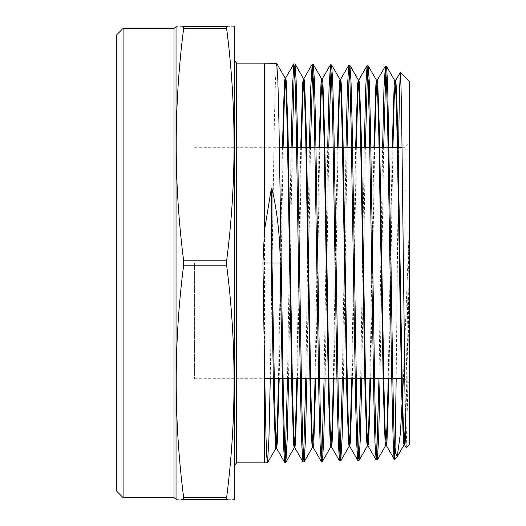<?xml version="1.0" encoding="UTF-8"?>
<svg xmlns="http://www.w3.org/2000/svg" width="526" height="526" viewBox="0 0 526 526"><rect width="100%" height="100%" fill="white"/><g stroke="black" fill="none" stroke-linecap="round" stroke-linejoin="round"><path stroke-width="0.39" stroke-dasharray="2.63 1.97" d="M405.02 263L405.02 147.28L405.02 263M116.772 34.716L116.772 491.284M409.228 81.372L409.228 444.628M123.084 497.596L123.084 28.404M234.596 28.404L234.596 497.596M183.646 260.797C173.731 183.364 173.731 105.936 183.646 28.503L183.646 26.3L226.634 26.3L226.634 28.503C236.549 105.936 236.549 183.364 226.634 260.797L183.646 260.797L183.646 265.203L226.634 265.203C236.549 342.636 236.549 420.064 226.634 497.497L226.634 499.7L183.646 499.7L183.646 497.497C173.731 420.064 173.731 342.636 183.646 265.203M176.729 499.7L181.273 499.7M227.863 499.7L233.551 499.7M226.634 260.797L226.634 265.203M264.519 462.88L264.519 63.12M383.678 147.28L380.015 378.72M376.208 460.013L376.741 456.739M378.957 378.72L382.612 147.28M365.373 147.28L361.724 378.72M357.91 460.48L358.443 457.199M360.665 378.72L364.314 147.28M347.075 147.28L343.432 378.72M339.618 460.954L340.144 457.659M342.373 378.72L346.009 147.28M328.77 147.28L325.14 378.72M321.32 461.42L321.853 458.126M324.082 378.72L327.711 147.28M310.471 147.28L306.849 378.72M303.022 461.894L303.555 458.587M305.79 378.72L309.406 147.28M292.167 147.28L288.557 378.72M284.73 462.361L285.256 459.047M287.498 378.72L291.108 147.28M386.419 66.25L385.887 69.491M368.121 65.776L367.595 69.031M349.829 65.309L349.297 68.571M331.531 64.843L330.999 68.104M313.233 64.369L312.7 67.644M294.935 63.902L294.409 67.183M276.643 63.429L275.499 78.584L274.355 121.848L270.265 378.72M406.203 447.652L407.591 398.458L408.985 278.688L409.004 233.708L403.389 378.72M396.183 378.72L398.59 147.28M394.434 459.422L395.046 448.593M116.772 263L116.772 378.72L116.772 263M409.228 263L409.228 382.928L409.228 263M234.596 263L234.596 464.984L234.596 263M183.646 28.503L226.634 28.503M226.634 497.497L183.646 497.497M234.149 26.3L227.87 26.3M182.417 26.3L176.131 26.3M409.004 233.708L405.283 426.494M392.238 147.28L388.234 378.72M373.94 147.28L369.949 378.72M355.635 147.28L351.657 378.72M337.33 147.28L333.366 378.72M319.032 147.28L315.074 378.72M300.727 147.28L296.782 378.72M282.429 147.28L278.497 378.72M408.985 278.688L405.539 436.771M392.948 147.28L388.944 378.72M374.643 147.28L370.652 378.72M356.339 147.28L352.361 378.72M338.04 147.28L334.069 378.72M319.736 147.28L315.778 378.72M301.431 147.28L297.492 378.72M283.133 147.28L279.201 378.72M194.62 263L194.62 378.72L194.62 263M236.7 462.88L236.7 63.12M176.039 499.259L176.039 26.741M173.981 28.404L173.981 497.596M194.62 147.28L279.411 147.28M296.644 147.28L297.703 147.28M314.936 147.28L315.995 147.28M333.228 147.28L334.286 147.28M351.519 147.28L352.578 147.28M369.811 147.28L370.869 147.28M388.103 147.28L389.161 147.28M402.028 147.28L405.02 147.28L409.228 143.072M404.52 378.72L405.02 378.72L409.228 382.928M194.62 378.72L264.716 378.72M281.956 378.72L283.021 378.72M300.261 378.72L301.319 378.72M318.559 378.72L319.617 378.72M336.864 378.72L337.922 378.72M355.162 378.72L356.22 378.72M373.46 378.72L374.525 378.72M391.765 378.72L392.823 378.72"/><path stroke-width="0.79" d="M123.084 497.596L116.772 491.284L116.772 34.716L123.084 28.404L123.084 497.596L173.981 497.596L173.981 28.404L176.039 26.741L176.039 499.259L176.729 499.7M181.273 499.7L183.646 499.7C173.731 499.7 173.731 499.7 183.646 499.7L183.646 497.497L226.634 497.497C236.549 420.064 236.549 342.636 226.634 265.203L226.634 260.797C236.549 183.364 236.549 105.936 226.634 28.503L183.646 28.503L183.646 26.3L226.634 26.3C236.549 26.3 236.549 26.3 226.634 26.3L226.634 28.503M226.634 265.203L183.646 265.203C173.731 342.636 173.731 420.064 183.646 497.497M183.646 265.203L183.646 260.797L226.634 260.797M233.551 499.7L234.149 499.7L234.596 497.596L234.596 28.404L234.149 26.3M227.863 499.7L226.634 499.7C236.549 499.7 236.549 499.7 226.634 499.7L226.634 497.497M278.497 378.72L277.228 428.868L275.966 448.198L275.315 444.707L273.599 394.02L271.311 263L262.941 263L264.519 367.326L264.519 462.88L236.7 462.88L234.596 464.984M394.309 441.413C393.198 410.444 392.1 338.205 390.996 263L387.616 82.681L386.492 66.309L385.361 66.223L386.498 81.208L387.642 123.893L389.93 263C391.39 362.993 392.843 454.484 394.309 459.086L394.309 441.413L395.769 453.491L397.248 456.614L394.434 459.422L394.309 459.086M380.015 378.72L378.681 437.303L377.346 459.921L376.701 456.239L376.129 444.996L374.985 402.252L370.449 125.372L369.324 82.293L368.193 65.842L367.063 65.75L368.207 80.78L369.351 123.571L373.881 400.391L375.005 443.444L376.136 459.948L377.273 459.987M376.741 456.739L378.957 378.72M361.724 378.72L360.389 437.652L359.048 460.395L358.403 456.686L357.831 445.463L356.687 402.699L352.15 124.951L351.026 81.819L349.902 65.375L348.764 65.283L349.908 80.366L351.052 123.242L355.589 400.871L356.713 443.99L357.838 460.421L358.975 460.454M358.443 457.199L360.665 378.72M343.432 378.72L342.091 438.013L340.749 460.861L340.105 457.133L339.533 445.851L338.389 402.923L333.852 124.708L332.728 81.405L331.604 64.902L330.466 64.81L331.61 79.899L332.754 122.821L337.291 401.2L338.415 444.411L339.54 460.888L340.677 460.927M340.144 457.659L342.373 378.72M325.14 378.72L323.799 438.401L322.458 461.335L321.807 457.581L321.241 446.331L320.097 403.35L315.554 124.346L314.43 80.978L313.305 64.435L312.174 64.343L313.318 79.505L314.463 122.617L318.993 401.456L320.117 444.818L321.248 461.361L322.379 461.394M321.853 458.126L324.082 378.72M306.849 378.72L305.507 438.651L304.159 461.802L303.515 458.08L302.943 446.765L301.799 403.718L297.256 123.919L296.131 80.511L295.007 63.962L293.876 63.876L295.02 79.051L296.164 122.236L300.701 401.825L301.825 445.272L302.95 461.828L304.087 461.867M303.555 458.587L305.79 378.72M288.557 378.72L287.209 439.006L285.861 462.269L285.217 458.527L284.645 447.159L283.501 403.961L278.964 123.623L277.84 80.084L276.715 63.495L264.519 63.12L264.519 230.086L271.311 188.735L271.311 263L280.154 263L283.527 445.706L284.651 462.295L285.789 462.334M285.256 459.047L287.498 378.72M385.887 69.491L383.678 147.28M382.612 147.28L383.947 88.763L385.361 66.223M367.595 69.031L365.373 147.28M364.314 147.28L365.649 88.427L367.063 65.75M349.297 68.571L347.075 147.28M346.009 147.28L347.351 88.164L348.764 65.283M330.999 68.104L328.77 147.28M327.711 147.28L329.052 87.783L330.466 64.81M312.7 67.644L310.471 147.28M309.406 147.28L310.754 87.428L312.174 64.343M294.409 67.183L292.167 147.28M291.108 147.28L292.456 87.112L293.876 63.876M280.154 263C280.128 237.377 277.412 212.642 272.014 188.788L271.311 188.735M409.228 444.628L409.228 81.372L400.319 72.463L401.049 87.467L401.785 128.896L405.428 432.576L406.157 447.633L409.228 444.628M398.59 147.28L399.431 92.892L400.319 72.463M403.389 378.72L400.378 433.536L397.248 456.614M395.046 448.593L396.183 378.72M270.265 378.72L268.917 439.374L267.491 462.801L266.748 456.351L266.005 437.316L264.519 367.326M262.941 263L264.519 230.086M226.634 499.7L183.646 499.7M227.87 26.3L226.634 26.3M183.646 28.503C173.731 105.936 173.731 183.364 183.646 260.797M183.646 26.3C173.731 26.3 173.731 26.3 183.646 26.3L182.417 26.3M405.283 426.494L404.04 444.911L403.389 441.544L401.693 392.554L397.156 136.839L396.025 96.389L394.894 80.853L394.171 85.205L392.238 147.28M388.234 378.72L386.991 426.829L385.742 445.377L385.098 442.004L383.395 392.883L378.865 136.51L377.727 95.956L376.596 80.386L375.873 84.765L373.94 147.28M369.949 378.72L368.693 427.171L367.444 445.851L366.8 442.465L365.097 393.218L360.566 136.175L359.429 95.522L358.298 79.913L357.575 84.331L355.635 147.28M351.657 378.72L350.401 427.513L349.152 446.318L348.501 442.925L346.805 393.547L342.268 135.846L341.137 95.088L340 79.446L339.277 83.89L337.33 147.28M333.366 378.72L332.11 427.848L330.854 446.791L330.21 443.385L328.507 393.882L323.97 135.511L322.839 94.654L321.708 78.979L320.978 83.456L319.032 147.28M315.074 378.72L313.818 428.19L312.556 447.258L311.911 443.845L310.209 394.211L305.678 135.175L304.541 94.22L303.41 78.505L302.68 83.016L300.727 147.28M296.782 378.72L295.52 428.532L294.258 447.731L293.613 444.306L291.917 394.546L287.38 134.847L286.243 93.786L285.112 78.039L284.382 82.582L282.429 147.28M405.539 436.771L404.586 444.911L403.449 429.394L402.318 388.97L397.781 133.256L396.65 94.417L396.085 84.226L395.434 80.853L394.191 99.335L392.948 147.28M388.944 378.72L387.011 441.012L386.288 445.377L385.15 429.827L384.019 389.306L379.489 132.927L377.786 83.766L377.142 80.386L375.893 98.993L374.643 147.28M370.652 378.72L368.713 441.452L367.99 445.851L366.859 430.261L365.721 389.635L361.191 132.591L359.488 83.305L358.844 79.913L357.595 98.658L356.339 147.28M352.361 378.72L350.421 441.886L349.691 446.318L348.56 430.695L347.43 389.97L342.893 132.263L341.19 82.845L340.546 79.446L339.29 98.316L338.04 147.28M334.069 378.72L332.123 442.327L331.4 446.791L330.262 431.129L329.131 390.299L324.595 131.927L322.898 82.385L322.247 78.979L320.991 97.974L319.736 147.28M315.778 378.72L313.831 442.76L313.101 447.258L311.971 431.563L310.833 390.634L306.303 131.599L304.6 81.924L303.956 78.505L302.693 97.639L301.431 147.28M297.492 378.72L295.54 443.201L294.803 447.731L293.672 431.997L292.541 390.963L288.005 131.263L286.302 81.464L285.657 78.039L284.395 97.297L283.133 147.28M279.201 378.72L277.241 443.635L276.512 448.198L275.387 432.688L272.014 263L272.014 188.788M264.519 63.12L236.7 63.12L236.7 462.88M279.411 147.28L296.644 147.28M297.703 147.28L314.936 147.28M315.995 147.28L333.228 147.28M334.286 147.28L351.519 147.28M352.578 147.28L369.811 147.28M370.869 147.28L388.103 147.28M389.161 147.28L402.028 147.28M236.7 63.12L234.596 61.016M267.491 462.801L264.519 462.88M176.039 26.741L176.131 26.3M123.084 28.404L173.981 28.404M176.039 499.259L173.981 497.596M264.716 378.72L281.956 378.72M283.021 378.72L300.261 378.72M301.319 378.72L318.559 378.72M319.617 378.72L336.864 378.72M337.922 378.72L355.162 378.72M356.22 378.72L373.46 378.72M374.525 378.72L391.765 378.72M392.823 378.72L404.52 378.72M267.563 462.742L275.966 448.198M276.715 63.495L285.112 78.039M285.861 462.269L294.258 447.731M295.007 63.962L303.41 78.505M304.159 461.802L312.556 447.258M313.305 64.435L321.708 78.979M322.451 461.335L330.854 446.791M331.604 64.902L340 79.446M340.749 460.861L349.152 446.318M349.902 65.375L358.298 79.913M359.048 460.395L367.444 445.851M368.193 65.842L376.596 80.386M377.346 459.921L385.742 445.377M386.492 66.315L394.894 80.853M397.419 456.371L404.04 444.911M404.586 444.911L406.157 447.633M395.434 80.853L400.273 72.483M386.288 445.377L394.388 459.402M377.142 80.386L385.282 66.283M367.99 445.851L376.136 459.948M358.844 79.913L366.984 65.816M349.691 446.318L357.838 460.421M340.546 79.446L348.692 65.349M331.4 446.791L339.54 460.888M322.247 78.979L330.394 64.876M313.101 447.258L321.248 461.361M303.956 78.505L312.096 64.409M294.803 447.731L302.95 461.828M285.657 78.039L293.804 63.935M276.512 448.198L284.651 462.295M404.665 444.983L403.961 444.983M395.513 80.787L394.809 80.787M386.367 445.45L385.663 445.45M377.221 80.314L376.517 80.314M368.068 445.916L367.365 445.916M358.923 79.847L358.219 79.847M349.777 446.39L349.067 446.39M340.624 79.38L339.921 79.38M331.479 446.857L330.775 446.857M322.333 78.907L321.623 78.907M313.18 447.33L312.477 447.33M304.035 78.44L303.331 78.44M294.882 447.797L294.179 447.797M285.736 77.966L285.033 77.966M276.591 448.264L275.887 448.264"/></g></svg>
